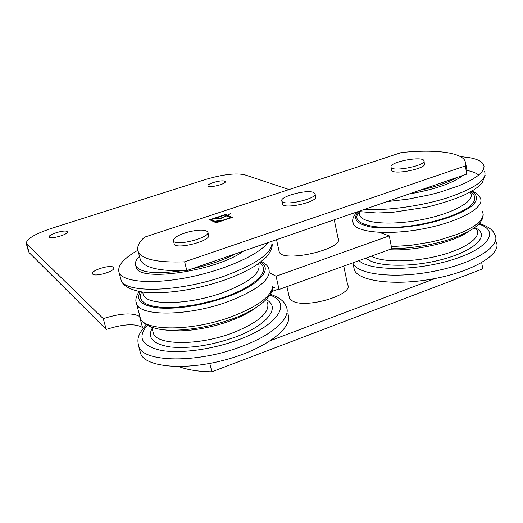<?xml version="1.0" encoding="UTF-8"?>
<svg xmlns="http://www.w3.org/2000/svg" width="523" height="523" viewBox="0 0 523 523"><rect width="100%" height="100%" fill="white"/><g stroke="black" fill="none" stroke-linecap="round" stroke-linejoin="round"><path stroke-width="0.78" d="M216.274 221.451L220.726 220.405M220.601 220.059L220.758 220.19C219.601 221.314 218.078 221.7 216.176 221.353C216.986 220.366 218.464 219.935 220.601 220.059M215.391 218.398C217.28 218.843 219.863 218.483 223.118 217.32L226.59 215.777L224.955 215.051L211.285 219.575L216.849 222.19L230.676 217.594L226.773 215.862L219.392 218.817L215.463 218.712C217.065 219.137 219.385 218.876 222.445 217.914M214.979 219.104L215.463 218.712M211.285 219.575L216.927 222.51L230.754 217.914L230.676 217.594M216.162 222.798L209.684 219.738L225.616 214.469L227.518 215.313L231.042 213.188L227.655 215.371L232.31 217.424L216.162 222.798M227.655 215.371L231.937 217.548M225.616 214.469L227.597 215.626M210.109 219.941L225.688 214.783M184.645 261.82C157.678 262.808 142.223 259.447 138.294 251.753C136.516 247.471 138.588 242.613 144.505 237.181L401.259 152.566C432.711 149.284 459.377 151.912 464.705 160.286L465.699 162.967L465.365 165.922L184.645 261.82L186.816 270.594L466.745 174.12L465.365 165.922M139.772 257.453L140.426 259.977C144.407 267.894 159.875 271.43 186.816 270.594M178.977 366.59C187.28 369.859 198.243 371.605 211.867 371.814L482.749 268.887L481.69 262.611M435.45 278.426L270.796 340.506M210.246 363.341L209.396 363.498M271.764 291.546L278.426 289.141M211.867 371.814L209.808 363.505M379.43 232.408L389.21 235.88M276.072 276.222L389.275 235.866L391.753 248.765L279.053 289.487L276.079 276.229L269.371 272.738M359.896 215.149L359.667 215.574M139.903 316.755L139.615 316.513C132.567 312.479 120.447 313.185 103.266 318.638L26.268 243.626C26.287 239.109 34.564 234.069 51.091 228.512L205.447 179.507C222.648 174.46 235.69 172.878 244.581 174.754L289.042 189.548M113.36 267.273C110.346 264.377 90.708 270.443 92.532 273.732C93.447 277.628 115.779 271.3 113.726 267.743L113.36 267.273M67.121 231.539C64.976 229.394 47.874 234.546 49.247 236.932C49.822 239.756 68.873 234.376 67.349 231.826L67.121 231.539M224.576 181.154C221.321 179.696 206.677 183.821 208.004 185.828C208.625 188.385 226.721 183.952 225.197 181.618L224.576 181.154M389.275 235.866L276.079 276.229M103.266 318.638L106.215 329.431C123.336 323.959 135.437 323.319 142.511 327.509L143.322 328.222M28.536 251.517L29.177 252.642L106.215 329.431M390.988 166.255C392.596 161.313 421.884 156.122 423.833 160.476C427.749 165.098 393.015 172.381 391.001 167.38L390.988 166.255M423.976 161.28L424.369 163.477C428.298 168.151 393.59 175.414 391.564 170.361L391.42 169.602M174.107 243.489L174.237 244.025C176.081 250.072 212.345 240.534 208.507 235.036L207.893 232.48M187.711 232.134C177.931 235.075 173.178 237.991 173.453 240.874C175.283 246.856 211.573 237.324 207.749 231.885C205.173 229.407 198.492 229.492 187.711 232.134M282.374 203.571L282.518 204.232C284.44 209.671 319.39 201.473 315.552 196.471L315.062 194.138M313.199 192.314C305.635 189.404 278.733 196.994 281.858 201.192C283.767 206.578 318.742 198.367 314.911 193.432L313.199 192.314M334.249 219.784L338.035 238.187C345.415 248.654 282.793 263.311 279.243 251.955L278.955 250.641M343.774 266.102L347.579 284.604C354.463 294.737 304.909 309.315 292.161 300.777L289.5 298.175L289.167 296.685M466.078 165.497L466.464 169.053M457.69 177.238C448.603 182.377 435.96 186.737 419.747 190.32M466.706 167.785L466.876 170.132M463.012 175.408C452.558 183.305 434.515 189.522 408.888 194.059M460.233 156.521L470.079 157.763C476.943 159.103 481.33 161.189 483.252 164.013L484.089 166.615L483.455 169.498L481.31 172.603L477.676 175.872L472.583 179.239L466.13 182.632L458.436 185.966L440.006 192.144L429.697 194.844L408.077 199.139L386.857 201.649M496.007 241.704C502.734 253.001 475.355 270.613 435.953 278.328C396.63 286.186 359.19 281.603 354.404 270.13L353.62 266.253M139.484 256.348C135.882 259.918 134.653 263.089 135.797 265.861C140.092 272.718 155.338 274.359 181.527 270.77M191.889 268.848C209.161 265.056 223.857 259.99 235.978 253.648M135.81 265.9L136.228 267.508C138.948 282.433 217.006 270.96 243.568 251.033M139.974 351.142L140.615 353.541C145.289 367.244 184.881 371.003 225.792 359.732C266.769 348.638 294.442 326.712 287.794 313.754M137.804 250.295C123.251 258.604 117.028 266.044 119.12 272.614C122.807 281.969 152.245 284.584 188.424 277.353C224.583 270.201 259.081 254.734 267.796 242.685M139.615 316.513L142.511 327.509M26.81 244.437L29.177 252.642M389.256 249.667C414.589 251.386 454.278 242.254 468.706 231.356M474.08 228.002L476.956 229.989C481.428 237.684 464.548 249.406 437.947 255.963C411.405 262.585 381.718 262.396 371.35 256.139M482.422 211.488L483.219 214.319L482.552 217.405L480.408 220.68L476.793 224.066L471.779 227.492L465.457 230.865L457.971 234.095L440.268 239.796L430.501 242.116L410.418 245.385L391.335 246.595M352.705 220.811L353.326 223.896C357.425 232.872 390.825 235.468 425.925 228.276C461.096 221.196 485.913 206.631 480.153 197.844C479.277 195.275 476.577 192.987 472.04 190.98M359.288 212.083C347.769 224.243 377.796 231.872 418.688 224.655C441.105 220.569 461.24 213.188 470.452 205.84C476.283 200.257 476.322 195.694 470.576 192.157M470.733 193.105C475.682 200.636 453.944 213.162 423.382 219.346C392.884 225.629 363.675 223.609 360.046 215.914L359.517 213.214M471.36 191.379C477.852 194.942 478.218 199.642 472.439 205.467C463.175 213.142 442.131 220.935 418.635 225.204C400.487 228.054 384.974 228.734 372.101 227.237C356.706 224.289 352.142 219.059 358.392 211.547M484.422 171.139C487.894 179.121 475.871 187.907 448.348 197.504C421.93 206.055 386.942 210.861 364.747 209.272M466.954 170.426C472.387 171.485 476.29 173.035 478.669 175.087M476.715 228.551C489.75 235.912 474.59 250.818 442.641 259.316C410.843 267.933 374.154 266.828 366.205 257.996M478.767 224.06C500.027 230.754 489.195 248.392 452.408 259.728C415.85 271.221 369.238 271.025 359.007 260.598M479.323 223.471C488.279 226.459 493.47 230.251 494.876 234.84C501.577 245.921 474.119 263.37 434.646 271.13C395.251 279.034 357.791 274.68 353.038 263.415L352.79 262.847M258.708 264.069C261.337 272.823 249.478 282.302 223.125 292.507C188.705 305.164 146.362 305.765 143.328 294.73L142.871 292.991M141.602 291.893L140.38 295.181L140.51 298.228L142.034 300.954L144.943 303.288L149.199 305.171L154.749 306.537L161.47 307.341L177.807 307.164L196.648 304.582L216.051 299.842L225.328 296.803C256.649 285.806 271.254 269.861 259.5 262.925M260.591 262.101C273.542 269.07 258.774 285.748 226.028 297.247C201.675 305.491 179.585 309.086 159.77 308.047C141.955 306.033 135.45 300.575 140.242 291.671M136.032 301.745L136.562 303.791C139.968 316.683 188.666 316.278 228.244 301.575C258.388 289.749 271.875 278.759 268.724 268.593C267.946 266.024 265.514 263.644 261.428 261.454M272.673 285.976C271.862 296.077 258.244 306.282 231.826 316.598C192.464 331.451 143.845 331.405 140.301 318.017L139.765 315.977M165.15 329.902C180.755 332.772 208.03 329.098 229.937 320.972C240.992 316.879 249.759 312.362 256.237 307.413M152.853 331.288L153.357 333.216C156.71 345.422 198.851 345.86 232.781 332.857C258.748 322.331 270.306 312.218 267.475 302.516M138.072 343.905L138.719 346.403C142.838 362.517 197.707 363.563 241.894 346.363C273.751 334.563 291.736 317.239 286.205 306.622C284.682 301.536 279.419 297.424 270.417 294.292M147.244 325.378C137.111 337.472 141.622 345.795 160.783 350.345C179.892 353.868 212.246 349.58 238.534 339.747C279.204 324.907 292.246 302.268 269.881 295.149M152.108 328.424C147.081 338.021 153.206 344.212 170.498 346.984C189.784 348.743 211.279 345.481 234.984 337.198C267.076 325.515 280.773 307.642 266.907 300.039M120.571 278.066L121.094 280.04C124.5 293.547 179.814 292.233 225.132 275.83C258.179 263.298 273.745 251.792 271.81 241.299M138.294 251.753L140.426 259.977M274.974 287.245L272.62 288.088M26.268 243.626L28.621 251.805M391.001 167.38L391.564 170.361M174.237 244.025L173.453 240.874M282.518 204.232L281.858 201.192M276.523 239.678L279.243 251.955M289.5 298.175L286.937 286.637M483.121 215.587C483.023 219.582 479.807 223.864 473.472 228.433L469.334 231.003C463.175 234.258 455.945 237.272 447.636 240.044C429.272 245.516 410.64 248.425 391.753 248.765M359.209 211.691L360.046 215.914C359.471 215.927 359.314 215.136 359.576 213.541M353.326 223.896C351.718 220.346 352.986 216.345 357.124 211.9M485.128 175.31L482.232 182.586L477.211 187.482L473.76 189.914L463.842 195.256C453.173 199.76 440.869 203.715 426.918 207.115L392.263 212.377L377.05 213.005L358.235 211.514M354.404 270.13L352.835 262.827M142.884 293.024L142.622 292.037M139.203 291.481C135.934 296.443 135.052 300.548 136.562 303.791L140.301 318.017C141.439 323.717 153.435 330.255 170.969 330.196C190.222 330.275 210.449 326.594 231.656 319.154C257.931 309.969 274.072 295.6 272.673 286.199M152.847 331.255L151.833 327.365M136.228 267.508L135.797 265.861M140.615 353.541L138.719 346.403C137.51 340.597 136.268 335.622 146.368 324.875M119.12 272.614L121.094 280.04C122.846 287.29 136.967 293.383 156.436 292.828C178.062 292.37 200.865 288.081 224.851 279.949C238.841 274.908 250.125 269.423 258.695 263.507L265.821 257.519C270.417 252.465 272.535 247.889 272.163 243.79"/></g></svg>
